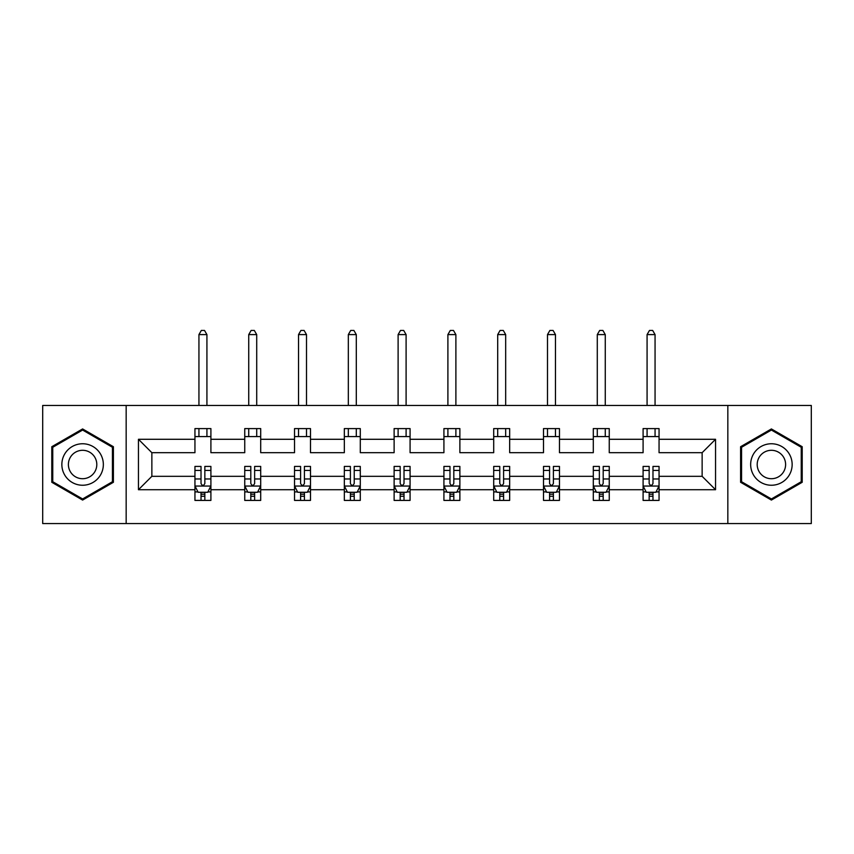 <?xml version="1.0" encoding="UTF-8"?>
<svg xmlns="http://www.w3.org/2000/svg" width="854" height="854" viewBox="0 0 854 854"><rect width="100%" height="100%" fill="white"/><g stroke="black" fill="none" stroke-linecap="round" stroke-linejoin="round"><path stroke-width="1.28" d="M727.832 523.555L811.3 523.555L811.3 405.458L727.832 405.458L727.832 523.555L126.168 523.555L126.168 405.458L42.7 405.458L42.7 523.555L126.168 523.555M659.053 489.716L659.053 476.318L702.137 476.318L715.545 489.716L659.053 489.716L659.053 500.412L652.979 500.412L652.979 492.278M727.832 405.458L126.168 405.458M643.094 489.716L609.254 489.716L609.254 476.318L643.094 476.318L643.094 500.412L659.053 500.412L659.053 491.893L656.043 491.893M609.254 489.716L609.254 500.412L603.191 500.412L603.191 492.278M593.295 489.716L559.466 489.716L559.466 476.318L593.295 476.318L593.295 500.412L609.254 500.412L609.254 491.893L606.255 491.893M559.466 489.716L559.466 500.412L553.403 500.412L553.403 492.278M543.507 489.716L509.667 489.716L509.667 476.318L543.507 476.318L543.507 500.412L559.466 500.412L559.466 491.893L556.466 491.893M509.667 489.716L509.667 500.412L503.604 500.412L503.604 492.278M493.708 489.716L459.879 489.716L459.879 476.318L493.708 476.318L493.708 500.412L509.667 500.412L509.667 491.893L506.668 491.893M459.879 489.716L459.879 500.412L453.816 500.412L453.816 492.278M443.92 489.716L410.08 489.716L410.08 476.318L443.92 476.318L443.92 500.412L459.879 500.412L459.879 491.893L456.879 491.893M410.08 489.716L410.08 500.412L404.017 500.412L404.017 492.278M394.121 489.716L360.292 489.716L360.292 476.318L394.121 476.318L394.121 500.412L410.08 500.412L410.08 491.893L407.08 491.893M360.292 489.716L360.292 500.412L354.229 500.412L354.229 492.278M344.333 489.716L310.493 489.716L310.493 476.318L344.333 476.318L344.333 500.412L360.292 500.412L360.292 491.893L357.292 491.893M310.493 489.716L310.493 500.412L304.43 500.412L304.43 492.278M294.534 489.716L260.705 489.716L260.705 476.318L294.534 476.318L294.534 500.412L310.493 500.412L310.493 491.893L307.493 491.893M260.705 489.716L260.705 500.412L254.641 500.412L254.641 492.278M244.746 489.716L210.906 489.716L210.906 476.318L244.746 476.318L244.746 500.412L260.705 500.412L260.705 491.893L257.705 491.893M210.906 489.716L210.906 500.412L204.843 500.412L204.843 492.278M194.947 489.716L138.455 489.716L138.455 439.287L194.947 439.287L194.947 452.695L151.863 452.695L151.863 476.318L194.947 476.318L194.947 500.412L210.906 500.412L210.906 491.893L207.906 491.893M210.906 439.287L244.746 439.287L244.746 452.695L210.906 452.695L210.906 428.601L194.947 428.601L194.947 439.287M260.705 439.287L294.534 439.287L294.534 452.695L260.705 452.695L260.705 428.601L244.746 428.601L244.746 439.287M310.493 439.287L344.333 439.287L344.333 452.695L310.493 452.695L310.493 428.601L294.534 428.601L294.534 439.287M360.292 439.287L394.121 439.287L394.121 452.695L360.292 452.695L360.292 428.601L344.333 428.601L344.333 439.287M410.08 439.287L443.92 439.287L443.92 452.695L410.08 452.695L410.08 428.601L394.121 428.601L394.121 439.287M459.879 439.287L493.708 439.287L493.708 452.695L459.879 452.695L459.879 428.601L443.92 428.601L443.92 439.287M509.667 439.287L543.507 439.287L543.507 452.695L509.667 452.695L509.667 428.601L493.708 428.601L493.708 439.287M559.466 439.287L593.295 439.287L593.295 452.695L559.466 452.695L559.466 428.601L543.507 428.601L543.507 439.287M609.254 439.287L643.094 439.287L643.094 452.695L609.254 452.695L609.254 428.601L593.295 428.601L593.295 439.287M702.137 476.318L702.137 452.695L659.053 452.695L659.053 428.601L643.094 428.601L643.094 439.287M659.053 439.287L715.545 439.287L715.545 489.716M138.455 439.287L151.863 452.695M643.094 436.575L659.053 436.575M593.295 436.575L609.254 436.575M543.507 436.575L559.466 436.575M493.708 436.575L509.667 436.575M443.92 436.575L459.879 436.575M394.121 436.575L410.08 436.575M344.333 436.575L360.292 436.575M294.534 436.575L310.493 436.575M244.746 436.575L260.705 436.575M194.947 436.575L210.906 436.575M201.021 492.438L204.843 492.438M250.809 492.438L254.641 492.438M300.597 492.438L304.43 492.438M350.396 492.438L354.229 492.438M400.184 492.438L404.017 492.438M449.983 492.438L453.816 492.438M499.771 492.438L503.604 492.438M549.57 492.438L553.403 492.438M599.359 492.438L603.191 492.438M649.157 492.438L652.979 492.438M151.863 476.318L138.455 489.716M715.545 439.287L702.137 452.695M113.401 446.717L82.603 428.943L51.795 446.717L51.795 482.286L82.603 500.07L113.401 482.286L113.401 446.717M740.599 446.717L740.599 482.286L771.397 500.07L802.205 482.286L802.205 446.717L771.397 428.943L740.599 446.717M201.021 496.259L204.843 496.259M210.906 470.426L210.906 466.423L204.843 466.423L204.843 470.426L210.906 470.426L210.906 476.318M194.947 476.318L194.947 466.423L201.021 466.423L201.021 483.492C202.291 485.958 203.572 485.958 204.843 483.492L204.843 470.426M197.957 491.893L194.947 491.893L194.947 500.412L201.021 500.412L201.021 492.278M194.947 485.894L198.139 492.278L207.714 492.278L210.906 485.894M206.924 436.575L206.924 428.601M206.924 405.458L206.924 334.597L198.939 334.597L198.939 405.458M198.939 436.575L198.939 428.601M198.939 334.597L201.33 330.445L204.522 330.445L206.924 334.597M250.809 496.259L254.641 496.259M260.705 470.426L260.705 466.423L254.641 466.423L254.641 470.426L260.705 470.426L260.705 476.318M244.746 476.318L244.746 466.423L250.809 466.423L250.809 483.492C252.079 485.958 253.36 485.958 254.641 483.492L254.641 470.426M247.745 491.893L244.746 491.893L244.746 500.412L250.809 500.412L250.809 492.278M244.746 485.894L247.938 492.278L257.513 492.278L260.705 485.894M256.712 436.575L256.712 428.601M256.712 405.458L256.712 334.597L248.738 334.597L248.738 405.458M248.738 436.575L248.738 428.601M248.738 334.597L251.129 330.445L254.321 330.445L256.712 334.597M300.597 496.259L304.43 496.259M310.493 470.426L310.493 466.423L304.43 466.423L304.43 470.426L310.493 470.426L310.493 476.318M294.534 476.318L294.534 466.423L300.597 466.423L300.597 483.492C301.878 485.958 303.159 485.958 304.43 483.492L304.43 470.426M297.534 491.893L294.534 491.893L294.534 500.412L300.597 500.412L300.597 492.278M294.534 485.894L297.726 492.278L307.301 492.278L310.493 485.894M306.511 436.575L306.511 428.601M306.511 405.458L306.511 334.597L298.526 334.597L298.526 405.458M298.526 436.575L298.526 428.601M298.526 334.597L300.918 330.445L304.109 330.445L306.511 334.597M64.626 454.136A20.752 20.752 0 0 0 72.227 482.467A20.752 20.752 0 0 0 100.569 474.877A20.752 20.752 0 0 0 92.969 446.535A20.752 20.752 0 0 0 64.626 454.136M70.295 457.402A14.208 14.208 0 0 0 75.494 476.81A14.208 14.208 0 0 0 94.901 471.611A14.208 14.208 0 0 0 89.702 452.204A14.208 14.208 0 0 0 70.295 457.402M112.44 447.272L112.44 481.731L82.603 498.96L52.756 481.731L52.756 447.272L82.603 430.042L112.44 447.272M753.431 454.136A20.752 20.752 0 0 0 761.031 482.467A20.752 20.752 0 0 0 789.374 474.877A20.752 20.752 0 0 0 781.773 446.535A20.752 20.752 0 0 0 753.431 454.136M759.099 457.402A14.208 14.208 0 0 0 764.298 476.81A14.208 14.208 0 0 0 783.705 471.611A14.208 14.208 0 0 0 778.506 452.204A14.208 14.208 0 0 0 759.099 457.402M801.244 447.272L801.244 481.731L771.397 498.96L741.56 481.731L741.56 447.272L771.397 430.042L801.244 447.272M350.396 496.259L354.229 496.259M360.292 470.426L360.292 466.423L354.229 466.423L354.229 470.426L360.292 470.426L360.292 476.318M344.333 476.318L344.333 466.423L350.396 466.423L350.396 483.492C351.667 485.958 352.948 485.958 354.229 483.492L354.229 470.426M347.332 491.893L344.333 491.893L344.333 500.412L350.396 500.412L350.396 492.278M344.333 485.894L347.525 492.278L357.1 492.278L360.292 485.894M356.299 436.575L356.299 428.601M356.299 405.458L356.299 334.597L348.325 334.597L348.325 405.458M348.325 436.575L348.325 428.601M348.325 334.597L350.716 330.445L353.908 330.445L356.299 334.597M400.184 496.259L404.017 496.259M410.08 470.426L410.08 466.423L404.017 466.423L404.017 470.426L410.08 470.426L410.08 476.318M394.121 476.318L394.121 466.423L400.184 466.423L400.184 483.492C401.465 485.958 402.736 485.958 404.017 483.492L404.017 470.426M397.121 491.893L394.121 491.893L394.121 500.412L400.184 500.412L400.184 492.278M394.121 485.894L397.313 492.278L406.888 492.278L410.08 485.894M406.098 436.575L406.098 428.601M406.098 405.458L406.098 334.597L398.113 334.597L398.113 405.458M398.113 436.575L398.113 428.601M398.113 334.597L400.505 330.445L403.696 330.445L406.098 334.597M449.983 496.259L453.816 496.259M459.879 470.426L459.879 466.423L453.816 466.423L453.816 470.426L459.879 470.426L459.879 476.318M443.92 476.318L443.92 466.423L449.983 466.423L449.983 483.492C451.254 485.958 452.535 485.958 453.816 483.492L453.816 470.426M446.92 491.893L443.92 491.893L443.92 500.412L449.983 500.412L449.983 492.278M443.92 485.894L447.112 492.278L456.687 492.278L459.879 485.894M455.887 436.575L455.887 428.601M455.887 405.458L455.887 334.597L447.902 334.597L447.902 405.458M447.902 436.575L447.902 428.601M447.902 334.597L450.304 330.445L453.495 330.445L455.887 334.597M499.771 496.259L503.604 496.259M509.667 470.426L509.667 466.423L503.604 466.423L503.604 470.426L509.667 470.426L509.667 476.318M493.708 476.318L493.708 466.423L499.771 466.423L499.771 483.492C501.052 485.958 502.323 485.958 503.604 483.492L503.604 470.426M496.708 491.893L493.708 491.893L493.708 500.412L499.771 500.412L499.771 492.278M493.708 485.894L496.9 492.278L506.475 492.278L509.667 485.894M505.675 436.575L505.675 428.601M505.675 405.458L505.675 334.597L497.701 334.597L497.701 405.458M497.701 436.575L497.701 428.601M497.701 334.597L500.092 330.445L503.284 330.445L505.675 334.597M549.57 496.259L553.403 496.259M559.466 470.426L559.466 466.423L553.403 466.423L553.403 470.426L559.466 470.426L559.466 476.318M543.507 476.318L543.507 466.423L549.57 466.423L549.57 483.492C550.841 485.958 552.122 485.958 553.403 483.492L553.403 470.426M546.507 491.893L543.507 491.893L543.507 500.412L549.57 500.412L549.57 492.278M543.507 485.894L546.699 492.278L556.274 492.278L559.466 485.894M555.474 436.575L555.474 428.601M555.474 405.458L555.474 334.597L547.489 334.597L547.489 405.458M547.489 436.575L547.489 428.601M547.489 334.597L549.891 330.445L553.082 330.445L555.474 334.597M599.359 496.259L603.191 496.259M609.254 470.426L609.254 466.423L603.191 466.423L603.191 470.426L609.254 470.426L609.254 476.318M593.295 476.318L593.295 466.423L599.359 466.423L599.359 483.492C600.64 485.958 601.91 485.958 603.191 483.492L603.191 470.426M596.295 491.893L593.295 491.893L593.295 500.412L599.359 500.412L599.359 492.278M593.295 485.894L596.487 492.278L606.062 492.278L609.254 485.894M605.262 436.575L605.262 428.601M605.262 405.458L605.262 334.597L597.288 334.597L597.288 405.458M597.288 436.575L597.288 428.601M597.288 334.597L599.679 330.445L602.871 330.445L605.262 334.597M649.157 496.259L652.979 496.259M659.053 470.426L659.053 466.423L652.979 466.423L652.979 470.426L659.053 470.426L659.053 476.318M643.094 476.318L643.094 466.423L649.157 466.423L649.157 483.492C650.428 485.958 651.709 485.958 652.979 483.492L652.979 470.426M646.094 491.893L643.094 491.893L643.094 500.412L649.157 500.412L649.157 492.278M643.094 485.894L646.286 492.278L655.861 492.278L659.053 485.894M655.061 436.575L655.061 428.601M655.061 405.458L655.061 334.597L647.076 334.597L647.076 405.458M647.076 436.575L647.076 428.601M647.076 334.597L649.478 330.445L652.669 330.445L655.061 334.597M195.032 486.054L210.831 486.054M194.947 470.426L201.021 470.426M204.843 478.977L210.906 478.977M194.947 478.977L201.021 478.977M201.021 494.231L204.843 494.231M244.82 486.054L260.619 486.054M244.746 470.426L250.809 470.426M254.641 478.977L260.705 478.977M244.746 478.977L250.809 478.977M250.809 494.231L254.641 494.231M294.619 486.054L310.418 486.054M294.534 470.426L300.597 470.426M304.43 478.977L310.493 478.977M294.534 478.977L300.597 478.977M300.597 494.231L304.43 494.231M344.408 486.054L360.207 486.054M344.333 470.426L350.396 470.426M354.229 478.977L360.292 478.977M344.333 478.977L350.396 478.977M350.396 494.231L354.229 494.231M394.206 486.054L410.005 486.054M394.121 470.426L400.184 470.426M404.017 478.977L410.08 478.977M394.121 478.977L400.184 478.977M400.184 494.231L404.017 494.231M443.995 486.054L459.794 486.054M443.92 470.426L449.983 470.426M453.816 478.977L459.879 478.977M443.92 478.977L449.983 478.977M449.983 494.231L453.816 494.231M493.793 486.054L509.592 486.054M493.708 470.426L499.771 470.426M503.604 478.977L509.667 478.977M493.708 478.977L499.771 478.977M499.771 494.231L503.604 494.231M543.582 486.054L559.381 486.054M543.507 470.426L549.57 470.426M553.403 478.977L559.466 478.977M543.507 478.977L549.57 478.977M549.57 494.231L553.403 494.231M593.381 486.054L609.18 486.054M593.295 470.426L599.359 470.426M603.191 478.977L609.254 478.977M593.295 478.977L599.359 478.977M599.359 494.231L603.191 494.231M643.169 486.054L658.968 486.054M643.094 470.426L649.157 470.426M652.979 478.977L659.053 478.977M643.094 478.977L649.157 478.977M649.157 494.231L652.979 494.231"/></g></svg>
